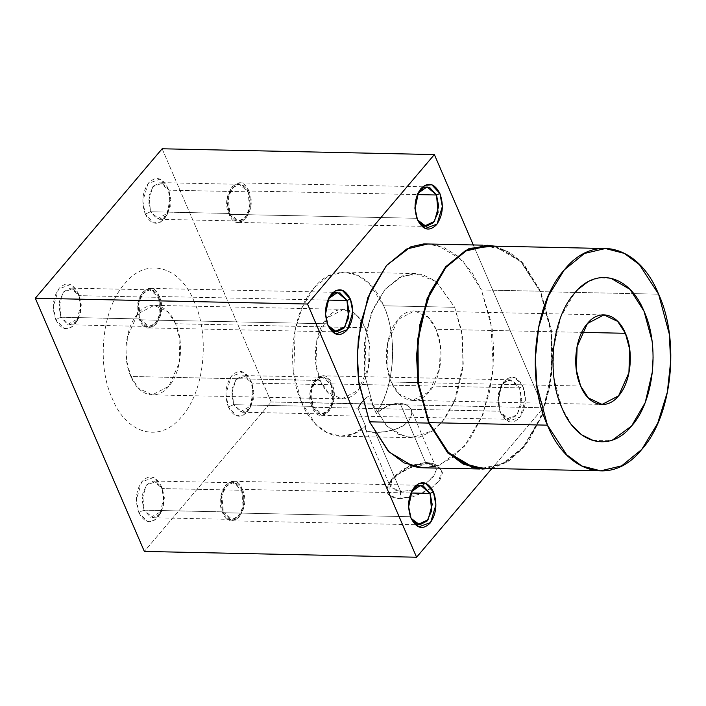 <?xml version="1.0" encoding="UTF-8"?>
<svg xmlns="http://www.w3.org/2000/svg" width="706" height="706" viewBox="0 0 706 706"><rect width="100%" height="100%" fill="white"/><g stroke="black" fill="none" stroke-linecap="round" stroke-linejoin="round"><path stroke-width="0.53" stroke-dasharray="3.53 2.65" d="M494.88 246.165L510.95 252.977L523.852 264.185L540.611 291.216L481.43 289.963L471.935 272.331L457.726 256.154M457.585 256.04L443.977 247.541L427.854 243.994M162.133 148.781L271.175 401.979L144.351 551.43L271.175 401.979L162.133 148.781M138.826 512.494C144.165 522.749 150.493 524.39 157.809 517.401C164.171 508.408 165.301 497.986 161.206 486.125C155.867 475.87 149.54 474.238 142.224 481.227C135.861 490.22 134.731 500.642 138.826 512.494L144.05 510.182L150.74 517.348L161.542 511.32L164.374 497.959L162.389 488.57L161.206 486.125L163.633 497.58L160.174 513.88L153.855 520.64L146.989 521.24L138.826 512.494L136.382 499.469L141.659 481.933L153.476 477.538L160.783 485.19L162.389 488.57L163.827 504.746L159.609 514.197L152.831 517.719L144.05 510.182L223.334 511.868L232.115 519.404L238.893 515.883L243.111 506.431L241.673 490.255L162.389 488.57L241.673 490.255C250.533 508.541 231.038 531.821 223.334 511.868C214.474 493.591 233.968 470.311 241.673 490.255L232.892 482.727L226.114 486.249L221.896 495.7L223.334 511.868L144.05 510.182L142.612 494.015L146.83 484.563L153.608 481.042L162.389 488.57L156.052 481.536L146.371 485.137L142.047 499.504L144.05 510.182L138.826 512.494M228.356 407C233.695 417.255 240.014 418.887 247.329 411.907C253.701 402.914 254.831 392.492 250.736 380.631C245.397 370.376 239.069 368.744 231.753 375.733C225.391 384.717 224.252 395.148 228.356 407L233.58 404.688L240.269 411.854L251.071 405.826L253.904 392.465L251.918 383.076L250.736 380.631L253.154 392.086L249.695 408.386L243.385 415.146L236.519 415.746L228.356 407L225.911 393.974L231.189 376.43L243.005 372.044L250.303 379.696L251.918 383.076L253.357 399.252L249.139 408.703L242.361 412.225L233.58 404.688L312.864 406.374L321.645 413.91L328.422 410.389L332.641 400.937L331.202 384.761L251.918 383.076L331.202 384.761C340.054 403.047 320.568 426.327 312.864 406.374C304.004 388.097 323.498 364.817 331.202 384.761L322.421 377.233L315.644 380.755L311.425 390.206L312.864 406.374L233.58 404.688L232.142 388.521L236.36 379.069L243.138 375.548L251.918 383.076L245.582 376.042L235.901 379.643L231.577 394.01L233.58 404.688L228.356 407M55.739 319.58C61.078 329.834 67.405 331.467 74.721 324.478C81.084 315.494 82.223 305.063 78.128 293.211C72.789 282.956 66.461 281.323 59.145 288.313C52.782 297.297 51.644 307.728 55.739 319.58L60.963 317.268L67.661 324.433L78.454 318.406L81.296 305.045L79.31 295.655L78.128 293.211L80.546 304.665L77.086 320.965L70.776 327.725L63.902 328.325L55.739 319.58L53.303 306.554L58.58 289.01L70.388 284.624L77.695 292.266L79.31 295.655L80.749 311.831L76.522 321.283L69.744 324.804L60.963 317.268L140.247 318.953L149.028 326.49L155.805 322.969L160.033 313.517L158.594 297.341L79.31 295.655L158.594 297.341C167.446 315.617 147.951 338.906 140.247 318.953C131.395 300.677 150.89 277.396 158.594 297.341L149.813 289.804L143.036 293.334L138.808 302.777L140.247 318.953L60.963 317.268L59.525 301.091L63.752 291.649L70.529 288.119L79.31 295.655L72.974 288.622L63.293 292.222L58.969 306.589L60.963 317.268L55.739 319.58M145.268 214.086C150.607 224.34 156.935 225.973 164.251 218.984C170.614 210 171.752 199.569 167.649 187.717C162.318 177.462 155.991 175.829 148.675 182.819C142.303 191.803 141.174 202.225 145.268 214.086L150.493 211.774L157.182 218.939L167.984 212.912L170.826 199.551L168.84 190.161L167.649 187.717L170.075 199.163L166.616 215.471L160.306 222.231L153.431 222.831L145.268 214.086L142.833 201.06L148.11 183.516L159.918 179.13L167.225 186.772L168.84 190.161L170.278 206.337L166.051 215.789L159.274 219.31L150.493 211.774L229.777 213.459L238.557 220.996L245.335 217.474L249.562 208.023L248.124 191.847L168.84 190.161L248.124 191.847C256.975 210.123 237.481 233.412 229.777 213.459C220.925 195.183 240.411 171.893 248.124 191.847L239.343 184.31L232.565 187.84L228.338 197.283L229.777 213.459L150.493 211.774L149.054 195.597L153.281 186.155L160.059 182.625L168.84 190.161L162.504 183.128L152.823 186.728L148.489 201.095L150.493 211.774L145.268 214.086M194.274 301.753C179.739 265.482 146.124 256.746 124.68 283.794C102.264 308.416 96.192 363.881 112.201 398.458C126.736 434.728 160.359 443.465 181.795 416.416C204.219 391.795 210.291 336.33 194.274 301.753C210.256 336.33 204.263 391.733 181.804 416.416C160.412 443.421 126.736 434.79 112.21 398.458C96.237 363.881 102.22 308.478 124.688 283.794C146.08 256.79 179.756 265.421 194.282 301.753M491.861 468.519L543.417 407.768L473.294 244.956L543.417 407.768L271.175 401.979L543.417 407.768L491.861 468.519M430.272 244.038L437.508 245.326L462.377 260.064L481.43 289.963L492.276 329.49L493.75 350.829L492.585 373.218L483.054 414.369L464.424 446.324L440.103 465.007L427.121 467.884M500.589 412.789C496.477 401.096 497.606 390.674 503.996 381.522C511.206 374.507 517.533 376.139 522.97 386.42C527.091 398.113 525.952 408.536 519.572 417.687C512.353 424.703 506.025 423.07 500.589 412.789L508.32 421.376L520.137 416.99L525.414 399.446L522.97 386.42L519.598 387.912L331.917 383.923C323.78 362.566 302.574 387.206 312.149 407.221C320.286 428.577 341.492 403.929 331.917 383.923L333.47 401.361L328.917 411.545L321.609 415.34L312.149 407.221L499.822 411.21L509.291 419.329L516.598 415.534L521.143 405.35L519.598 387.912L521.752 399.419L517.092 414.916L506.652 418.79L500.201 412.039L497.686 401.096L500.739 386.694L506.317 380.719L512.388 380.19L519.598 387.912L522.97 386.42L514.806 377.675L507.941 378.275L501.631 385.035L498.171 401.335L500.589 412.789M453.455 456.914L469.163 440.217L481.518 417.59L489.54 391.83L493.229 365.858L490.723 321.098L481.43 289.963L540.611 291.216L550.962 328.705L552.833 354.447L550.495 383.843L542.561 414.113L528.732 440.923L510.35 459.862L490.149 468.475M423.097 467.796L438.126 465.378L453.226 457.091M491.579 468.51L508.073 461.68L523.605 447.586L542.226 415.666L551.765 374.471L551.474 330.77L540.611 291.216L521.566 261.344L496.689 246.588L494.906 246.165M489.426 246.041L496.609 247.321L521.319 261.961L540.24 291.657L551.015 330.929L551.315 374.356L541.855 415.243L523.34 446.977L505.47 462.492L486.293 468.396M482.295 468.307L503.263 463.348L523.367 446.951L539.296 420.847L548.959 389.686L552.339 358.63L550.839 331.238L540.24 291.657L633.82 293.652L540.24 291.657L521.072 262.138L505.893 250.851L487.025 245.997M633.838 293.652L658.601 294.173L633.838 293.652M431.41 488.111L438.576 481.616L442.185 469.031L429.822 463.533C417.44 462.959 398.802 471.176 391.23 480.609C383.482 491.35 386.403 497.377 399.975 498.692L421.085 493.9L431.375 488.137M431.348 488.102L413.028 496.821L399.975 498.692L400.743 491.641L375.204 432.337L384.991 431.745L394.972 429.442L403.144 425.736L408.606 421.244L411.624 415.243L411.748 411.986L410.954 409.259L409.418 406.974L406.718 404.856L400.002 403.117L425.541 462.421L435.92 467.222L434.772 474.732L425.992 483.416L433.652 476.4L436.396 469.64L429.777 462.924L425.541 462.421L434.922 464.133L442.874 471.89L440.032 479.736L431.384 488.075M374.665 432.319L375.204 432.337L400.743 491.641L411.192 490.193L425.956 483.433L411.192 490.193L400.743 491.641L390.365 486.84L392.307 478.121L403.505 468.66L425.541 462.421L400.002 403.117C411.704 405.235 414.572 411.28 408.606 421.244C402.464 429.177 385.3 432.734 375.204 432.337C367.085 432.469 363.89 430.413 365.602 426.177L358.057 408.659C359.072 404.406 362.637 400.205 368.744 396.066C364.534 398.758 360.978 402.958 358.057 408.659C361.004 403.029 364.561 398.828 368.744 396.066L376.289 413.584C394.716 386.791 398.122 337.486 383.658 305.777C369.123 269.507 335.509 260.77 314.064 287.819C291.649 312.44 285.577 367.905 301.594 402.482C314.982 435.39 344.246 446.28 365.602 426.177L353.282 433.916L340.883 436.193L326.957 432.61L315.741 424.28L301.594 402.482L363.113 403.797L301.594 402.482L293.767 373.271L295.152 330.117L302.292 307.11L314.046 287.836L328.899 275.737L344.369 272.066L358.304 275.658L369.512 283.988L383.658 305.777C392.642 322.933 400.796 374.657 376.289 413.584C384.055 406.656 391.962 403.161 400.002 403.117C396.754 402.958 392.721 403.947 387.885 406.091C383.737 408.139 379.872 410.636 376.289 413.584L368.744 396.066C362.637 400.205 359.072 404.406 358.057 408.659L365.602 426.177L365.284 428.11L365.902 429.804L368.603 431.463L374.586 432.319M411.421 491.808L408.147 506.387L410.301 516.704L222.619 512.715L221.066 495.277L225.62 485.093L232.927 481.298L242.387 489.417L410.945 493L242.387 489.417C234.251 468.06 213.044 492.7 222.619 512.715C230.756 534.071 251.963 509.423 242.387 489.417L243.941 506.855L239.387 517.039L232.08 520.834L222.619 512.715L410.301 516.704L411.086 518.336L408.156 506.59L411.66 491.402M328.343 298.885L325.069 313.473L327.213 323.789L139.532 319.8L137.988 302.362L142.533 292.178L149.84 288.375L159.309 296.502L327.866 300.085L159.309 296.502C151.163 275.146 129.966 299.785 139.532 319.8C147.678 341.157 168.875 316.509 159.309 296.502L160.853 313.932L156.308 324.116L149.001 327.919L139.532 319.8L327.213 323.789L327.999 325.422L325.078 313.667L328.572 298.488M417.864 193.391L414.599 207.979L416.743 218.295L229.062 214.306L227.508 196.868L232.062 186.684L239.369 182.88L248.839 191.008L417.396 194.591L248.839 191.008C240.693 169.652 219.487 194.291 229.062 214.306C237.198 235.663 258.405 211.015 248.839 191.008L250.383 208.438L245.838 218.622L238.531 222.425L229.062 214.306L416.743 218.295L417.528 219.928L414.599 208.173L418.102 192.994M175.626 323.736C167.693 303.959 149.372 299.167 137.67 313.932C125.447 327.355 122.12 357.615 130.866 376.483C138.791 396.251 157.111 401.043 168.822 386.279C181.045 372.865 184.372 342.595 175.626 323.736L179.898 339.665L179.139 363.211L168.831 386.261L152.293 394.866L138.579 388.371L130.866 376.483L320.242 380.508L327.963 392.395L341.678 398.899L358.216 390.294L368.523 367.235L369.282 343.698L365.011 327.76L175.626 323.736L365.011 327.76C373.712 346.62 370.465 376.827 358.207 390.303C346.549 405.023 328.166 400.337 320.242 380.508C311.54 361.649 314.788 331.441 327.046 317.965C338.704 303.245 357.086 307.931 365.011 327.76L357.289 315.873L343.575 309.369L327.037 317.974L316.729 341.033L315.979 364.57L320.242 380.508L130.866 376.483L126.595 360.545L127.354 337L137.652 313.949L154.199 305.345L167.904 311.84L175.626 323.736M432.919 430.819L419.329 437.173L404.812 436.723L386.57 425.921L372.6 403.991L364.649 375.01L364.428 342.94L371.409 312.767L385.07 289.328L402.905 275.631L422.453 274.563L436.061 281.253M436.158 281.332L454.664 307.286L462.624 336.277L462.845 368.347L455.864 398.519L442.194 421.959L432.954 430.792M436.017 329.27C428.083 309.493 409.762 304.71 398.06 319.474C385.838 332.888 382.511 363.158 391.256 382.017C399.181 401.793 417.502 406.577 429.213 391.812C441.426 378.398 444.762 348.129 436.017 329.27L440.288 345.208L439.529 368.744L429.222 391.804L412.683 400.408L398.969 393.904L391.256 382.017L418.199 382.59L391.256 382.017L386.985 366.079L387.744 342.542L398.043 319.483L414.59 310.878L428.295 317.382L436.017 329.27L581.779 332.367L436.017 329.27M418.411 382.59L580.632 386.041L418.411 382.59M611.052 278.393L599.209 277.793L587.957 281.729M578.523 288.983L574.455 293.352L560.802 316.756L553.804 346.964L554.016 379.016L561.985 408.024L571.445 424.703M593.146 440.465L612.19 440.253M653.094 357.501L652.123 341.157M435.955 281.42L415.375 273.575L399.905 277.246L385.052 289.354L373.297 308.619L366.158 331.626L364.773 374.78L372.6 403.991L363.237 403.797L372.6 403.991L386.747 425.789L397.963 434.119L411.889 437.702L432.857 430.695M432.893 430.669L444.727 418.773L454.143 402.261L463.251 363.89L461.547 330.479L454.664 307.286L383.658 305.777L454.664 307.286L436.061 281.5M331.917 383.923L519.598 387.912L510.129 379.793L502.822 383.587L498.277 393.771L499.822 411.21L312.149 407.221L310.596 389.783L315.15 379.599L322.448 375.804L331.917 383.923M429.822 463.533L425.541 462.421L409.436 465.801L391.459 479.427L392.112 489.126L400.743 491.641L399.975 498.692L389.588 495.665L388.803 483.989L397.805 474.591L410.442 467.593L429.822 463.533M482.922 245.159L487.034 245.247M482.277 469.058L479.789 469.005M600.656 470.831L598.185 470.778M434.922 464.133L429.777 462.924M160.174 513.88L161.542 511.32M152.831 517.719L232.115 519.404M232.08 520.834L415.322 524.735M415.446 524.735L419.761 524.823M410.671 517.533L411.492 519.228M249.695 408.386L251.071 405.826M242.361 412.225L321.645 413.91M321.609 415.34L509.291 419.329M500.201 412.039L501.022 413.734M77.086 320.965L78.454 318.406M69.744 324.804L149.028 326.49M149.001 327.919L332.244 331.811M332.367 331.82L336.683 331.908M327.593 324.619L328.405 326.304M166.616 215.471L167.984 212.912M159.274 219.31L238.557 220.996M238.531 222.425L421.773 226.317M421.888 226.326L426.203 226.414M417.122 219.125L417.934 220.81M435.92 467.222L411.077 409.551M152.293 394.866L341.678 398.899M412.683 400.408L421.606 400.593M421.756 400.593L601.124 404.414M340.883 436.193L377.26 436.97M377.41 436.97L411.889 437.702M415.375 273.575L380.896 272.843M380.843 272.843L344.369 272.066M602.386 314.876L423.662 311.072M423.476 311.072L414.59 310.878M343.575 309.369L154.199 305.345M365.531 429.169L390.365 486.84M417.908 193.312L417.661 193.771M427.051 186.878L422.735 186.781M422.682 186.781L239.369 182.88M239.343 184.31L160.059 182.625M168.487 189.393L167.225 186.772M328.378 298.806L328.131 299.273M337.521 292.372L333.206 292.275M333.153 292.275L149.84 288.375M149.813 289.804L70.529 288.119M78.957 294.887L77.695 292.266M501.631 385.035L500.739 386.694M510.129 379.793L322.448 375.804M322.421 377.233L243.138 375.548M251.565 382.308L250.303 379.696M411.466 491.72L411.21 492.188M420.599 485.287L416.284 485.19M416.231 485.19L232.927 481.298M232.892 482.727L153.608 481.042M162.045 487.802L160.783 485.19M391.459 479.427L388.803 483.989M601.3 248.424L605.386 248.512"/><path stroke-width="1.06" d="M482.922 245.159L427.854 243.994L406.753 248.989L386.509 265.491L370.474 291.772L360.74 323.145L357.342 354.403L358.851 381.99L369.52 421.826L428.701 423.088L418.031 383.243L416.531 355.665L419.92 324.398L429.654 293.025L445.689 266.753L465.934 250.242L487.034 245.247L494.88 246.165M35.3 298.232L162.133 148.781L35.3 298.232L144.351 551.43L35.3 298.232L307.534 304.021L416.584 557.219L491.861 468.519L416.584 557.219L307.534 304.021L35.3 298.232M434.366 154.57L307.534 304.021L434.366 154.57L162.133 148.781L434.366 154.57L473.294 244.956L434.366 154.57M427.121 467.884L420.335 467.716L413.451 466.463L388.574 451.725L369.52 421.826L358.674 382.299L357.201 360.96L358.374 338.571L367.897 297.411L386.535 265.465L410.848 246.782L423.882 243.897L430.272 244.038M411.06 518.283C406.947 506.59 408.077 496.168 414.466 487.016C421.685 480.001 428.012 481.633 433.449 491.914C437.561 503.607 436.423 514.03 430.042 523.181C422.823 530.197 416.496 528.565 411.06 518.283L418.799 526.87L430.607 522.484L435.884 504.94L433.449 491.914L430.069 493.406L410.945 493L430.069 493.406L432.222 504.534L428.021 519.775L417.855 524.532L411.086 518.336L419.761 524.823L427.068 521.028L431.622 510.844L430.069 493.406L433.449 491.914L425.277 483.169L418.411 483.769L412.101 490.529L408.642 506.837L411.06 518.283M327.981 325.369C323.869 313.676 324.998 303.253 331.379 294.093C338.598 287.086 344.925 288.719 350.361 299C354.474 310.693 353.344 321.115 346.964 330.267C339.745 337.283 333.417 335.65 327.981 325.369L335.712 333.956L347.529 329.57L352.806 312.026L350.361 299L346.981 300.491L327.866 300.085L346.981 300.491L349.143 311.611L344.943 326.86L334.776 331.617L327.999 325.422L336.683 331.908L343.981 328.113L348.535 317.929L346.981 300.491L350.361 299L342.198 290.254L335.332 290.854L329.014 297.614L325.554 313.914L327.981 325.369M417.511 219.875C413.389 208.182 414.528 197.759 420.908 188.599C428.127 181.592 434.455 183.225 439.891 193.506C444.003 205.199 442.874 215.621 436.484 224.773C429.274 231.789 422.947 230.156 417.511 219.875L425.241 228.462L437.058 224.067L442.335 206.531L439.891 193.506L436.511 194.997L417.396 194.591L436.511 194.997L438.673 206.117L434.472 221.366L424.306 226.123L417.528 219.928L426.203 226.414L433.51 222.619L438.064 212.435L436.511 194.997L439.891 193.506L431.728 184.76L424.853 185.36L418.543 192.12L415.084 208.42L417.511 219.875M490.149 468.475L482.277 469.058L463.286 464.169L448.001 452.811L428.701 423.088L369.52 421.826L388.821 451.549L404.106 462.915L423.097 467.796L479.789 469.005M494.906 246.165L469.243 248.362L445.715 266.727L427.095 298.638L417.555 339.833L417.846 383.534L428.701 423.088L447.745 452.961L472.632 467.716L491.579 468.51M486.293 468.396L472.711 466.984L448.001 452.343L429.08 422.647L418.296 383.376L418.005 339.948L427.465 299.062L445.971 267.327L466.825 250.233L489.426 246.041M601.3 248.424L487.025 245.997L466.057 250.957L445.945 267.353L430.025 293.458L420.352 324.619L416.981 355.674L418.473 383.076L429.08 422.647L547.441 425.162L536.842 385.591L535.342 358.189L538.722 327.134L548.385 295.973L564.315 269.868L584.418 253.472L605.386 248.512L624.254 253.366L639.442 264.653L658.601 294.173C638.921 245.026 593.375 233.209 564.341 269.842C533.965 303.209 525.758 378.328 547.441 425.162C567.13 474.308 612.667 486.125 641.71 449.493C672.086 416.134 680.293 341.007 658.601 294.173L669.209 333.753L670.7 361.145L667.329 392.201L657.657 423.362L641.736 449.466L621.624 465.863L600.656 470.831L581.788 465.969L566.609 454.69L547.441 425.162L429.08 422.647L448.239 452.167L463.427 463.454L482.295 468.307L598.185 470.778M652.123 341.157L644.048 311.32C660.031 345.887 654.047 401.299 631.579 425.983C610.187 452.987 576.511 444.356 561.985 408.024C546.012 373.448 552.004 318.044 574.463 293.352C595.855 266.356 629.531 274.987 644.057 311.32L630.087 289.407L611.052 278.393M144.351 551.43L416.584 557.219L144.351 551.43M625.401 333.294L581.779 332.367L625.401 333.294C634.103 352.153 630.855 382.361 618.597 395.845C606.939 410.557 588.557 405.871 580.632 386.041L588.354 397.928L602.068 404.432L618.606 395.828L628.914 372.768L629.664 349.232L625.401 333.294L617.679 321.406L603.965 314.911L587.427 323.507L577.12 346.567L576.37 370.103L580.632 386.041C571.931 367.182 575.178 336.974 587.436 323.498C599.094 308.778 617.476 313.464 625.401 333.294M587.957 281.729L578.523 288.983M571.445 424.703L581.47 434.711L593.146 440.465M612.19 440.253L631.579 425.983L645.231 402.588L652.229 372.371L653.094 357.501M418.102 192.994L423.688 187.584L429.566 187.372L436.511 194.997L427.051 186.878L417.864 193.391M328.572 298.488L334.167 293.078L340.036 292.866L346.981 300.491L337.521 292.372L328.343 298.885M411.66 491.402L417.246 485.993L423.123 485.781L430.069 493.406L420.599 485.287L411.421 491.808M601.124 404.414L602.068 404.432M603.965 314.911L602.386 314.876M418.543 192.12L417.661 193.771M329.014 297.614L328.131 299.273M412.101 490.529L411.21 492.188"/></g></svg>

